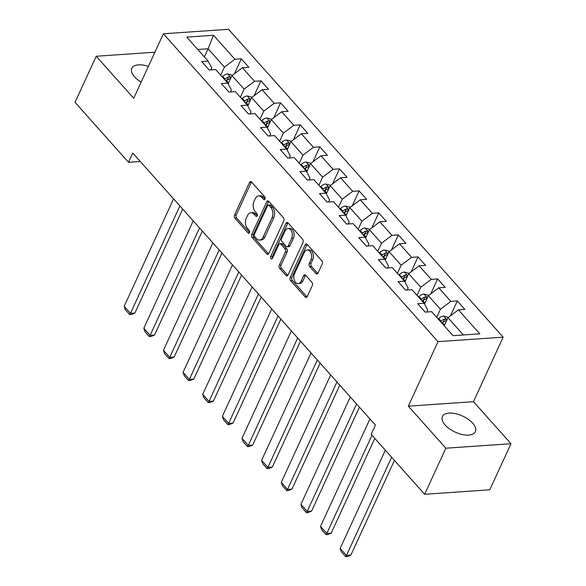 <?xml version="1.0" encoding="UTF-8"?>
<svg xmlns="http://www.w3.org/2000/svg" width="586" height="586" viewBox="0 0 586 586"><rect width="100%" height="100%" fill="white"/><g stroke="black" fill="none" stroke-linecap="round" stroke-linejoin="round"><path stroke-width="0.88" d="M264.982 198.998A1.597 1.04 -93.9 0 0 264.704 196.764L251.577 182.048A2.278 1.487 -93.9 0 0 250.588 181.587A2.278 1.487 -93.9 0 0 249.511 182.473L234.532 215.04A2.278 1.487 -93.9 0 0 234.935 218.234L248.061 232.95A1.597 1.04 -93.9 0 0 248.757 233.272A1.597 1.04 -93.9 0 0 249.511 232.649A1.597 1.04 -93.9 0 0 249.226 230.415L247.526 228.511A7.303 4.754 -93.9 0 1 246.237 218.292L247.482 215.575A7.303 4.754 -93.9 0 1 250.94 212.725A7.303 4.754 -93.9 0 1 254.104 214.22L255.796 216.124A1.597 1.04 -93.9 0 0 256.492 216.446A1.597 1.04 -93.9 0 0 257.247 215.824A1.597 1.04 -93.9 0 0 256.961 213.59L255.269 211.685A7.303 4.754 -93.9 0 1 253.972 201.467L255.225 198.749A7.303 4.754 -93.9 0 1 258.675 195.9A7.303 4.754 -93.9 0 1 261.839 197.394L263.539 199.299A1.597 1.04 -93.9 0 0 264.227 199.628A1.597 1.04 -93.9 0 0 264.982 198.998M472.638 423.143A18.129 8.849 24.7 0 0 455.549 413.657A18.129 8.849 24.7 0 0 442.43 416.514A18.129 8.849 24.7 0 0 445.17 425.033A18.129 8.849 24.7 0 0 462.251 434.519A18.129 8.849 24.7 0 0 475.371 431.662A18.129 8.849 24.7 0 0 472.638 423.143M148.383 66.401A18.129 8.849 24.7 0 0 131.821 68.298A18.129 8.849 24.7 0 0 134.56 76.817A18.129 8.849 24.7 0 0 141.16 82.106M315.942 273.537A2.278 1.487 -93.9 0 0 316.931 274.006A2.278 1.487 -93.9 0 0 318.008 273.113L322.212 263.978A2.278 1.487 -93.9 0 0 321.809 260.785L307.232 244.443A2.278 1.487 -93.9 0 0 306.244 243.974A2.278 1.487 -93.9 0 0 305.16 244.867L290.187 277.427A2.278 1.487 -93.9 0 0 290.59 280.621L305.167 296.963A2.278 1.487 -93.9 0 0 306.156 297.432A2.278 1.487 -93.9 0 0 307.232 296.538L312.309 285.507A2.278 1.487 -93.9 0 0 311.906 282.313L305.665 275.317A2.278 1.487 -93.9 0 0 304.676 274.849A2.278 1.487 -93.9 0 0 303.599 275.742L301.079 281.214A6.102 3.97 -93.9 0 1 298.201 283.595A6.102 3.97 -93.9 0 1 294.362 280.328A6.102 3.97 -93.9 0 1 294.472 273.809L304.332 252.368A6.102 3.97 -93.9 0 1 307.218 249.98A6.102 3.97 -93.9 0 1 311.049 253.255A6.102 3.97 -93.9 0 1 310.946 259.774L309.298 263.348A2.278 1.487 -93.9 0 0 309.701 266.542L315.942 273.537L317.7 273.413A2.278 1.487 -93.9 0 0 317.78 273.501M408.332 406.157L445.836 448.202L424.645 494.276L489.786 489.793L510.985 443.719L473.473 401.674L503.147 337.162L438.006 341.645L408.332 406.157L473.473 401.674M154.916 52.205L96.214 56.249L133.718 98.294L163.384 33.783L438.006 341.645M96.214 56.249L75.015 102.323L128.51 162.285L140.244 161.48M424.645 494.276L371.158 434.314L375.399 425.099L132.744 153.071L128.51 162.285M283.792 220.907A2.278 1.487 -93.9 0 0 283.39 217.714L268.813 201.372A2.278 1.487 -93.9 0 0 267.824 200.903A2.278 1.487 -93.9 0 0 266.74 201.796L251.768 234.356A2.278 1.487 -93.9 0 0 252.17 237.55L266.747 253.892A2.278 1.487 -93.9 0 0 267.736 254.361A2.278 1.487 -93.9 0 0 268.813 253.467L283.792 220.907M288.019 222.907L302.596 239.249A2.278 1.487 -93.9 0 1 302.999 242.443L288.026 275.002A2.278 1.487 -93.9 0 1 286.942 275.896A2.278 1.487 -93.9 0 1 285.953 275.427L279.72 268.439A2.278 1.487 -93.9 0 1 279.317 265.246L285.389 252.039A2.278 1.487 -93.9 0 0 284.986 248.845L280.848 244.201A2.278 1.487 -93.9 0 0 279.859 243.732A2.278 1.487 -93.9 0 0 278.782 244.626L272.453 258.375A1.597 1.04 -93.9 0 1 271.699 258.997A1.597 1.04 -93.9 0 1 270.695 258.14A1.597 1.04 -93.9 0 1 270.725 256.434L285.953 223.332A2.278 1.487 -93.9 0 1 287.03 222.438A2.278 1.487 -93.9 0 1 288.019 222.907M503.147 337.162L228.525 29.3L163.384 33.783M457.285 300.933L450.854 301.38L438.775 287.836L445.199 287.389L437.647 278.929L431.223 279.368L419.137 265.824L425.568 265.377L418.016 256.917L411.592 257.357L399.505 243.813L405.93 243.373L398.385 234.905L391.953 235.345L379.875 221.801L386.299 221.362L378.746 212.894L372.322 213.333L360.236 199.789L366.668 199.35L359.115 190.882L352.691 191.329L340.605 177.778L347.029 177.338L339.477 168.871L333.053 169.317L320.974 155.773L327.398 155.327L319.846 146.859L313.422 147.306L301.336 133.762L307.767 133.315L300.215 124.855L293.791 125.294L281.705 111.75L288.129 111.303L280.577 102.843L274.153 103.282L262.074 89.739L268.498 89.299L260.946 80.831L254.522 81.271L242.436 67.727L248.867 67.287L241.315 58.82L234.883 59.259L213.494 35.277L186.729 37.116L208.125 61.105L201.701 61.545L209.253 70.012L215.677 69.573L227.756 83.117L221.332 83.556L228.884 92.024L235.308 91.577L247.395 105.128L240.963 105.568L248.515 114.036L254.947 113.589L267.026 127.133L260.602 127.58L268.154 136.047L274.578 135.6L286.657 149.144L280.233 149.591L287.785 158.052L294.209 157.612L306.295 171.156L299.871 171.603L307.416 180.063L313.847 179.624L325.926 193.168L319.502 193.607L327.054 202.075L333.478 201.635L345.557 215.179L339.133 215.619L346.685 224.086L353.109 223.647L365.195 237.191L358.771 237.63L366.316 246.098L372.747 245.651L384.826 259.202L378.402 259.642L385.954 268.11L392.378 267.663L404.465 281.207L398.033 281.654L405.585 290.114L412.009 289.674L424.096 303.218L417.672 303.665L425.216 312.126L431.648 311.686L453.044 335.668L479.802 333.83L458.406 309.84L464.83 309.401L457.285 300.933L450.414 315.861M424.513 304.009L428.337 295.688L440.423 309.232L436.695 317.341M426.872 312.016L427.743 310.111L424.096 303.218M440.423 309.232L450.854 301.38M428.337 295.688L438.775 287.836M404.882 281.998L408.706 273.677L420.792 287.228L417.056 295.337M407.233 290.004L408.112 288.1L404.465 281.207M420.792 287.228L431.223 279.368M408.706 273.677L419.137 265.824M385.244 259.986L389.075 251.672L401.154 265.216L397.425 273.325M387.602 267.992L388.481 266.088L384.826 259.202M401.154 265.216L411.592 257.357M389.075 251.672L399.505 243.813M365.613 237.982L369.436 229.661L381.523 243.205L377.794 251.313M367.971 245.981L368.843 244.076L365.195 237.191M381.523 243.205L391.953 235.345M369.436 229.661L379.875 221.801M345.982 215.97L349.805 207.649L361.892 221.193L358.156 229.302M348.333 223.969L349.212 222.065L345.557 215.179M361.892 221.193L372.322 213.333M349.805 207.649L360.236 199.789M326.343 193.959L330.174 185.637L342.253 199.181L338.525 207.29M328.702 201.965L329.581 200.053L325.926 193.168M342.253 199.181L352.691 191.329M330.174 185.637L340.605 177.778M306.712 171.947L310.536 163.626L322.622 177.17L318.894 185.279M309.071 179.953L309.943 178.041L306.295 171.156M322.622 177.17L333.053 169.317M310.536 163.626L320.974 155.773M287.081 149.935L290.905 141.614L302.991 155.158L299.256 163.267M289.433 157.942L290.312 156.037L286.657 149.144M302.991 155.158L313.422 147.306M290.905 141.614L301.336 133.762M267.443 127.924L271.274 119.603L283.353 133.154L279.625 141.263M269.802 135.93L270.681 134.026L267.026 127.133M283.353 133.154L293.791 125.294M271.274 119.603L281.705 111.75M247.812 105.912L251.636 97.598L263.722 111.142L259.994 119.251M250.171 113.918L251.042 112.014L247.395 105.128M263.722 111.142L274.153 103.282M251.636 97.598L262.074 89.739M228.181 83.908L232.005 75.587L244.084 89.131L240.355 97.239M230.532 91.907L231.411 90.002L227.756 83.117M244.084 89.131L254.522 81.271M232.005 75.587L242.436 67.727M204.36 56.886L208.096 48.777L224.453 67.119L220.724 75.228M210.901 69.902L211.78 67.991L208.125 61.105M224.453 67.119L234.883 59.259M197.768 49.488L208.096 48.777L213.494 35.277M445.836 448.202L510.985 443.719M463.372 334.958L447.975 317.7L444.247 325.809M447.975 317.7L458.406 309.84M234.451 73.748L241.315 58.82M254.082 95.752L260.946 80.831M273.713 117.764L280.577 102.843M293.352 139.776L300.215 124.855M312.983 161.787L319.846 146.859M332.614 183.799L339.477 168.871M352.252 205.811L359.115 190.882M371.883 227.822L378.746 212.894M391.514 249.826L398.385 234.905M411.152 271.838L418.016 256.917M430.783 293.85L437.647 278.929M265.033 198.881L263.597 197.27A7.303 4.754 -93.9 0 0 260.433 195.775L258.675 195.9M250.94 212.725L252.698 212.601A7.303 4.754 -93.9 0 1 255.862 214.095L257.298 215.707M251.497 181.968A2.278 1.487 -93.9 0 0 251.269 182.356L236.29 214.916A2.278 1.487 -93.9 0 0 236.693 218.109L249.555 232.532M268.732 201.291A2.278 1.487 -93.9 0 0 268.505 201.672L253.526 234.239A2.278 1.487 -93.9 0 0 253.928 237.433L268.505 253.775A2.278 1.487 -93.9 0 0 268.586 253.855M269.003 205.43A1.597 1.04 -93.9 0 0 268.315 205.1A1.597 1.04 -93.9 0 0 267.56 205.723L254.412 234.305A1.597 1.04 -93.9 0 0 254.69 236.546L256.485 238.553A7.303 4.754 -93.9 0 0 259.649 240.048A7.303 4.754 -93.9 0 0 263.099 237.191L272.087 217.655A7.303 4.754 -93.9 0 0 270.798 207.437L269.003 205.43L270.769 205.305A1.597 1.04 -93.9 0 0 270.073 204.975L268.315 205.1M259.649 240.048L261.407 239.923A7.303 4.754 -93.9 0 0 264.857 237.074L263.099 237.191M270.769 205.305L272.556 207.312A7.303 4.754 -93.9 0 1 273.845 217.538L264.857 237.074M279.859 243.732L281.617 243.615A2.278 1.487 -93.9 0 1 282.606 244.084L286.744 248.72A2.278 1.487 -93.9 0 1 287.147 251.914L281.075 265.121A2.278 1.487 -93.9 0 0 281.478 268.315L287.719 275.31A2.278 1.487 -93.9 0 0 287.792 275.391M287.946 222.827A2.278 1.487 -93.9 0 0 287.711 223.207L272.49 256.316A1.597 1.04 -93.9 0 0 272.534 258.199M291.689 238.334A6.102 3.97 -93.9 0 0 291.799 231.807A6.102 3.97 -93.9 0 0 287.968 228.54A6.102 3.97 -93.9 0 0 285.082 230.921L281.61 238.473A2.278 1.487 -93.9 0 0 282.012 241.666L286.151 246.31A2.278 1.487 -93.9 0 0 287.14 246.779A2.278 1.487 -93.9 0 0 288.217 245.886L291.689 238.334L293.454 238.209A6.102 3.97 -93.9 0 0 293.564 231.682A6.102 3.97 -93.9 0 0 289.726 228.415L287.968 228.54M287.14 246.779L288.898 246.655A2.278 1.487 -93.9 0 0 289.975 245.761L288.217 245.886M293.454 238.209L289.975 245.761M307.218 249.98L308.983 249.863A6.102 3.97 -93.9 0 1 312.814 253.13A6.102 3.97 -93.9 0 1 312.704 259.657L311.063 263.231A2.278 1.487 -93.9 0 0 311.466 266.425L317.7 273.413M298.201 283.595L299.959 283.478A6.102 3.97 -93.9 0 0 302.845 281.097L301.079 281.214M305.592 275.237A2.278 1.487 -93.9 0 0 305.357 275.618L302.845 281.097M307.152 244.362A2.278 1.487 -93.9 0 0 306.925 244.743L291.945 277.31A2.278 1.487 -93.9 0 0 292.348 280.504L306.925 296.846A2.278 1.487 -93.9 0 0 307.005 296.926M232.459 75.242L227.558 73.939A6.16 3.582 138.3 0 0 222.731 76.407L222.211 76.898M179.887 205.92L130.48 313.334L124.188 306.28L173.595 198.859M134.875 313.034L131.513 314.462L129.755 314.587L130.48 313.334L134.875 313.034L182.7 209.07M226.115 81.271L226.628 80.78A6.16 3.582 -41.7 0 1 230.034 78.627C231.023 77.674 230.525 77.103 228.525 76.934A6.16 3.582 138.3 0 0 225.119 79.088L224.606 79.579M225.778 80.897L226.43 80.267A3.135 1.824 -41.7 0 1 227.302 79.586L228.525 76.934M230.034 78.627L230.62 78.194M129.755 314.587L125.345 309.65L124.188 306.28M252.09 97.254L247.189 95.95A6.16 3.582 138.3 0 0 242.362 98.411L241.85 98.909M199.518 227.925L150.111 335.346L143.819 328.292L193.226 220.871M154.514 335.046L151.144 336.474L149.386 336.598L150.111 335.346L154.514 335.046L202.331 231.082M245.746 103.282L246.267 102.792A6.16 3.582 -41.7 0 1 249.665 100.638L250.259 100.206L249.98 99.422L248.156 98.946A6.16 3.582 138.3 0 0 244.758 101.092L244.237 101.59M245.409 102.902L246.061 102.279A3.135 1.824 -41.7 0 1 246.933 101.598L248.156 98.946M149.386 336.598L144.984 331.654L143.819 328.292M271.728 119.266L266.82 117.962A6.16 3.582 138.3 0 0 261.993 120.423L261.481 120.921M219.149 249.936L169.742 357.357L163.45 350.303L212.857 242.882M174.145 357.057L170.782 358.486L169.017 358.603L169.742 357.357L174.145 357.057L221.962 253.093M265.385 125.294L265.898 124.796A6.16 3.582 -41.7 0 1 269.304 122.65C270.293 121.69 269.787 121.126 267.787 120.958A6.16 3.582 138.3 0 0 264.389 123.104L263.876 123.602M265.048 124.913L265.7 124.291A3.135 1.824 -41.7 0 1 266.571 123.609L267.787 120.958M269.304 122.65L269.89 122.218M169.017 358.603L164.615 353.666L163.45 350.303M291.359 141.277L286.459 139.966A6.16 3.582 138.3 0 0 281.632 142.435L281.112 142.933M238.788 271.948L189.381 379.369L183.088 372.315L232.495 264.894M193.783 379.069L190.413 380.497L188.655 380.614L189.381 379.369L193.783 379.069L241.6 275.098M285.016 147.306L285.529 146.808A6.16 3.582 -41.7 0 1 288.935 144.661L289.528 144.222L289.25 143.438L287.426 142.969A6.16 3.582 138.3 0 0 284.02 145.116L283.507 145.614M284.679 146.925L285.331 146.302A3.135 1.824 -41.7 0 1 286.202 145.621L287.426 142.969M188.655 380.614L184.246 375.677L183.088 372.315M310.99 163.282L306.09 161.978A6.16 3.582 138.3 0 0 301.263 164.446L300.75 164.944M258.419 293.96L209.012 401.381L202.719 394.327L252.126 286.906M213.414 401.08L210.044 402.509L208.286 402.626L209.012 401.381L213.414 401.08L261.231 297.109M304.647 169.317L305.167 168.819A6.16 3.582 -41.7 0 1 308.566 166.673L309.159 166.234L308.881 165.45L307.057 164.981A6.16 3.582 138.3 0 0 303.658 167.127L303.138 167.625M304.31 168.936L304.962 168.307A3.135 1.824 -41.7 0 1 305.841 167.633L307.057 164.981M208.286 402.626L203.884 397.689L202.719 394.327M330.629 185.293L325.721 183.989A6.16 3.582 138.3 0 0 320.901 186.458L320.381 186.949M278.05 315.971L228.643 423.392L222.35 416.338L271.757 308.917M233.045 423.085L229.683 424.513L227.917 424.638L228.643 423.392L233.045 423.085L280.862 319.121M324.285 191.322L324.798 190.831A6.16 3.582 -41.7 0 1 328.204 188.685L328.79 188.245L328.512 187.461L326.688 186.993A6.16 3.582 138.3 0 0 323.289 189.139L322.776 189.63M323.948 190.948L324.6 190.318A3.135 1.824 -41.7 0 1 325.472 189.644L326.688 186.993M227.917 424.638L223.515 419.701L222.35 416.338M350.26 207.305L345.359 206.001A6.16 3.582 138.3 0 0 340.532 208.47L340.019 208.96M297.688 337.983L248.281 445.404L241.989 438.343L291.396 330.929M252.683 445.096L249.314 446.525L247.556 446.649L248.281 445.404L252.683 445.096L300.501 341.133M343.916 213.333L344.429 212.843A6.16 3.582 -41.7 0 1 347.835 210.689C348.824 209.737 348.326 209.173 346.326 208.997A6.16 3.582 138.3 0 0 342.92 211.15L342.407 211.641M343.579 212.96L344.231 212.33A3.135 1.824 -41.7 0 1 345.103 211.649L346.326 208.997M347.835 210.689L348.428 210.257M247.556 446.649L243.146 441.712L241.989 438.343M369.891 229.316L364.99 228.013A6.16 3.582 138.3 0 0 360.163 230.481L359.65 230.972M317.319 359.987L267.912 467.408L261.62 460.354L311.027 352.933M272.314 467.108L268.945 468.536L267.187 468.661L267.912 467.408L272.314 467.108L320.132 363.144M363.547 235.345L364.067 234.854A6.16 3.582 -41.7 0 1 367.466 232.701L368.059 232.268L367.781 231.485L365.957 231.009A6.16 3.582 138.3 0 0 362.558 233.162L362.038 233.653M363.21 234.964L363.862 234.341A3.135 1.824 -41.7 0 1 364.741 233.66L365.957 231.009M267.187 468.661L262.784 463.716L261.62 460.354M389.529 251.328L384.621 250.024A6.16 3.582 138.3 0 0 379.801 252.485L379.281 252.984M336.95 381.999L287.543 489.42L281.251 482.366L330.658 374.945M291.945 489.12L288.583 490.548L286.818 490.665L287.543 489.42L291.945 489.12L339.763 385.156M383.185 257.357L383.698 256.866A6.16 3.582 -41.7 0 1 387.104 254.712C388.093 253.753 387.588 253.189 385.588 253.02A6.16 3.582 138.3 0 0 382.189 255.166L381.676 255.664M382.848 256.976L383.5 256.353A3.135 1.824 -41.7 0 1 384.372 255.672L385.588 253.02M387.104 254.712L387.69 254.28M286.818 490.665L282.415 485.728L281.251 482.366M409.16 273.34L404.259 272.036A6.16 3.582 138.3 0 0 399.432 274.497L398.92 274.995M356.588 404.01L307.181 511.432L300.889 504.378L350.296 396.956M311.584 511.131L308.214 512.56L306.456 512.677L307.181 511.432L311.584 511.131L359.401 407.167M402.816 279.368L403.336 278.87A6.16 3.582 -41.7 0 1 406.735 276.724L407.329 276.292L407.05 275.501L405.226 275.032A6.16 3.582 138.3 0 0 401.82 277.178L401.307 277.676M402.479 278.987L403.131 278.365A3.135 1.824 -41.7 0 1 404.003 277.683L405.226 275.032M306.456 512.677L302.046 507.74L300.889 504.378M428.791 295.351L423.89 294.04A6.16 3.582 138.3 0 0 419.063 296.509L418.55 297.007M371.985 435.237L326.812 533.443L320.52 526.389L369.927 418.968M331.215 533.143L327.845 534.571L326.087 534.688L326.812 533.443L331.215 533.143L374.791 438.387M422.455 301.38L422.967 300.882A6.16 3.582 -41.7 0 1 426.366 298.735L426.96 298.296L426.681 297.512L424.857 297.043A6.16 3.582 138.3 0 0 421.459 299.19L420.938 299.688M422.11 300.999L422.762 300.376A3.135 1.824 -41.7 0 1 423.641 299.695L424.857 297.043M326.087 534.688L321.685 529.751L320.52 526.389M448.429 317.356L443.529 316.052A6.16 3.582 138.3 0 0 438.702 318.52L438.182 319.011M391.616 457.248L346.443 555.455L340.151 548.401L385.324 450.195M350.846 555.147L347.483 556.575L345.718 556.7L346.443 555.455L350.846 555.147L394.429 460.398M442.086 323.391L442.598 322.893A6.16 3.582 -41.7 0 1 446.005 320.747L446.591 320.308L446.312 319.524L444.488 319.055A6.16 3.582 138.3 0 0 441.09 321.201L440.577 321.692M441.749 323.011L442.401 322.381A3.135 1.824 -41.7 0 1 443.272 321.707L444.488 319.055M345.718 556.7L341.316 551.763L340.151 548.401M263.597 197.27L261.839 197.394M257.129 216.029L255.796 216.124M255.862 214.095L254.104 214.22M249.394 232.854L248.061 232.95M236.693 218.109L234.935 218.234M236.29 214.916L234.532 215.04M251.269 182.356L249.511 182.473M264.872 199.203L263.539 199.299M268.505 253.775L266.747 253.892M253.928 237.433L252.17 237.55M253.526 234.239L251.768 234.356M268.505 201.672L266.74 201.796M273.845 217.538L272.087 217.655M272.556 207.312L270.798 207.437M287.719 275.31L285.953 275.427M281.478 268.315L279.72 268.439M281.075 265.121L279.317 265.246M287.147 251.914L285.389 252.039M286.744 248.72L284.986 248.845M282.606 244.084L280.848 244.201M272.49 256.316L270.725 256.434M287.711 223.207L285.953 223.332M311.466 266.425L309.701 266.542M311.063 263.231L309.298 263.348M312.704 259.657L310.946 259.774M305.357 275.618L303.599 275.742M306.925 296.846L305.167 296.963M292.348 280.504L290.59 280.621M291.945 277.31L290.187 277.427M306.925 244.743L305.16 244.867M231.023 77.718L227.676 73.968M225.119 79.088L222.731 76.407M228.599 82.985L226.628 80.78M250.654 99.73L247.307 95.979M244.758 101.092L242.362 98.411M248.237 104.997L246.267 102.792M270.293 121.742L266.945 117.984M264.389 123.104L261.993 120.423M267.868 127.008L265.898 124.796M289.924 143.753L286.576 139.995M284.02 145.116L281.632 142.435M287.499 149.02L285.529 146.808M309.555 165.757L306.207 162.007M303.658 167.127L301.263 164.446M307.137 171.031L305.167 168.819M329.193 187.769L325.845 184.019M323.289 189.139L320.901 186.458M326.768 193.036L324.798 190.831M348.824 209.781L345.476 206.03M342.92 211.15L340.532 208.47M346.399 215.047L344.429 212.843M368.455 231.792L365.107 228.042M362.558 233.162L360.163 230.481M366.038 237.059L364.067 234.854M388.093 253.804L384.746 250.054M382.189 255.166L379.801 252.485M385.669 259.071L383.698 256.866M407.724 275.816L404.377 272.058M401.82 277.178L399.432 274.497M405.3 281.082L403.336 278.87M427.362 297.827L424.015 294.069M421.459 299.19L419.063 296.509M424.938 303.094L422.967 300.882M446.993 319.831L443.646 316.081M441.09 321.201L438.702 318.52M444.569 325.105L442.598 322.893"/></g></svg>
